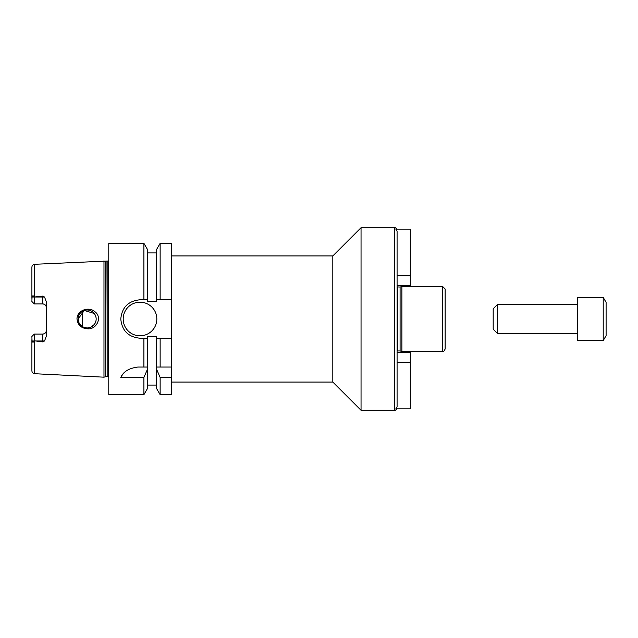<?xml version="1.0" encoding="UTF-8"?>
<svg xmlns="http://www.w3.org/2000/svg" width="638" height="638" viewBox="0 0 638 638"><rect width="100%" height="100%" fill="white"/><g stroke="black" fill="none" stroke-linecap="round" stroke-linejoin="round"><path stroke-width="0.96" d="M397.562 287.044L397.562 350.956L400.09 350.956L400.09 287.044L397.083 286.917L397.083 285.361L410.298 285.361L410.298 229.146L395.831 229.146L397.083 231.283L397.083 406.717L395.831 408.854L410.298 408.854L410.298 362.248L397.083 362.248L397.083 355.454M410.298 362.248L410.298 352.639L397.083 352.639L397.083 351.083L397.562 350.956M410.298 275.752L397.083 275.752L397.083 282.546M445.133 334.711L445.133 295.553M171.247 255.934L332.813 255.934L361.044 227.702L394.683 227.702L394.683 410.298C394.922 410.625 395.664 410.146 396.884 408.854M361.044 227.702L361.044 410.298L394.683 410.298M400.09 287.044L401.884 286.566L401.884 351.434L442.732 351.434C443.282 352.072 444.08 351.267 445.133 349.034L445.133 288.966L442.732 286.566L442.732 351.434M401.884 286.566L442.732 286.566M332.813 255.934L332.813 382.066L361.044 410.298M171.247 338.22L156.533 338.22L156.533 336.657L147.522 336.657L147.522 338.22L140.009 338.22C128.342 337.079 121.93 330.675 120.789 319C121.93 307.325 128.342 300.921 140.009 299.78L147.522 299.78L147.522 301.343L156.533 301.343L156.533 249.57L160.138 243.317L171.247 243.317L171.247 394.683L160.138 394.683L160.138 377.465L156.533 369.115L156.533 388.43L160.138 394.683M87.605 328.809C81.329 328.347 77.788 325.077 76.991 319C76.847 310.283 88.905 306.12 95.014 311.783C102.598 317.397 96.561 329.686 87.605 328.809M78.147 319A9.012 9.012 0 0 0 91.665 326.8A9.012 9.012 0 0 0 91.665 311.2A9.012 9.012 0 0 0 78.147 319L78.833 322.453L80.787 325.372L83.706 327.326L87.159 328.012L90.612 327.326L94.28 324.519C96.785 320.842 96.785 317.158 94.28 313.481L84.264 310.467L78.147 319M31.9 336.465L34.3 334.065L33.822 334.543L34.3 334.065L34.197 340.979C33.32 342.59 32.594 342.59 32.028 340.979L31.9 336.465L34.3 334.065L42.714 334.065A3.605 3.605 0 0 0 46.319 330.46C46.135 332.613 44.931 333.818 42.714 334.065L42.714 340.979L44.54 340.979L46.319 336.146L46.319 301.854L44.54 297.021L42.714 296.12L42.714 303.935C44.931 304.182 46.135 305.387 46.319 307.54A3.605 3.605 0 0 0 42.714 303.935L34.3 303.935L31.9 301.535L32.028 297.021C32.594 295.41 33.32 295.41 34.197 297.021L42.714 296.12M108.779 260.974L34.635 264.291C32.961 264.523 32.052 265.488 31.9 267.17L31.9 298.345M35.393 340.979L42.714 340.979L42.714 341.88L34.3 340.804M31.9 339.655L31.9 370.83C32.052 372.512 32.961 373.477 34.635 373.709L103.978 377.178L103.978 260.822M42.714 341.88L44.54 340.979M31.9 301.535L34.3 303.935L34.3 297.196M147.522 338.22L147.522 369.115L143.909 377.465L143.909 394.683L108.779 394.683L108.779 243.317L143.909 243.317L143.909 299.78M143.909 377.465L120.789 377.465C123.278 371.667 128.972 368.198 137.88 367.049L147.522 367.049M143.909 338.22L143.909 367.049M147.522 369.115L147.522 388.43L143.909 394.683M156.533 369.115L156.533 367.049L171.247 367.049M156.533 338.22L156.533 367.049M171.247 377.465L160.138 377.465M125.79 371.332A19.22 19.22 0 0 0 120.789 377.465M160.138 338.22L160.138 367.049M160.138 243.317L160.138 299.78L171.247 299.78M156.533 299.78L160.138 299.78M143.909 243.317L147.522 249.57L147.522 299.78M156.828 319A16.819 16.819 0 0 1 131.603 333.562A16.819 16.819 0 0 1 131.603 304.438A16.819 16.819 0 0 1 156.828 319M82.35 311.384L82.35 326.616M577.27 297.38L577.27 340.62L603.213 340.62L603.213 297.38L577.27 297.38M603.213 297.38L606.1 302.372L606.1 335.628L603.213 340.62M497.385 333.419L497.385 304.581L493.182 308.792L493.182 329.208L497.385 333.419L577.27 333.419M497.385 304.581L577.27 304.581M34.635 264.291L34.635 297.109M32.028 340.979L34.197 340.979M34.635 340.891L34.635 373.709M32.028 297.021L34.197 297.021M35.393 297.021L44.54 297.021M42.714 334.065A3.605 3.605 0 0 0 46.319 330.46M105.717 261.293L105.717 376.707L103.978 377.178M106.091 261.341L105.717 376.707M107.822 261.341L107.822 376.659L108.779 377.026M394.683 227.702C394.922 227.375 395.664 227.854 396.884 229.146M400.09 350.956L401.884 351.434M171.247 382.066L332.813 382.066M147.522 385.073L156.533 385.073M147.522 252.927L156.533 252.927M106.091 376.659L107.822 376.659"/></g></svg>
